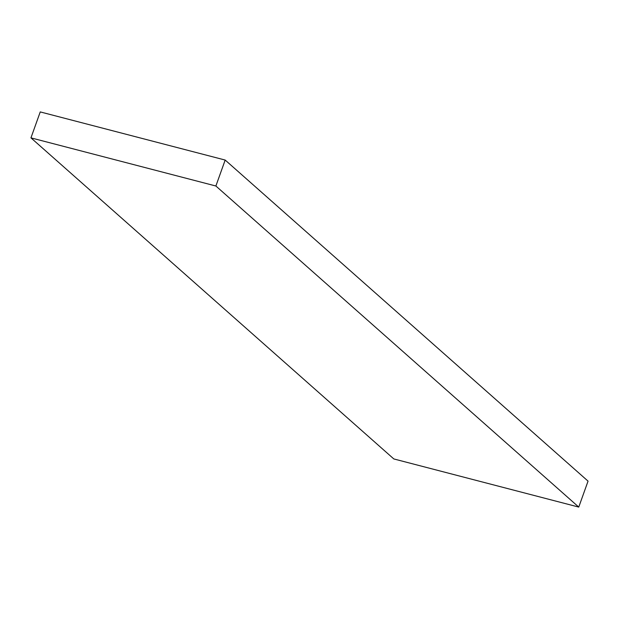 <?xml version="1.0" encoding="UTF-8"?>
<svg xmlns="http://www.w3.org/2000/svg" width="619" height="619" viewBox="0 0 619 619"><rect width="100%" height="100%" fill="white"/><g stroke="black" fill="none" stroke-linecap="round" stroke-linejoin="round"><path stroke-width="0.93" d="M30.95 137.867L393.823 458.942L578.757 507.085L588.05 481.133L225.177 160.058L40.243 111.915L30.95 137.867L215.884 186.01L225.177 160.058M215.884 186.01L578.757 507.085"/></g></svg>
